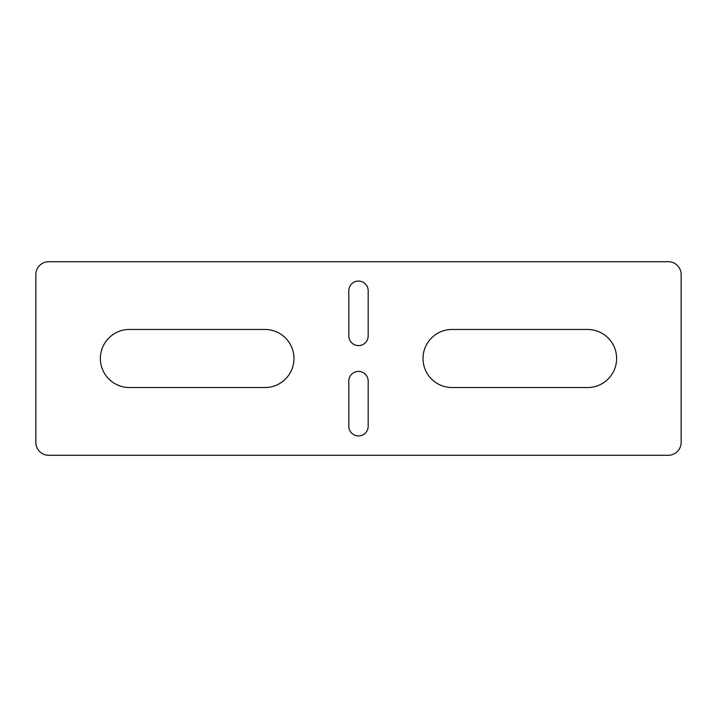 <?xml version="1.0" encoding="UTF-8"?>
<svg xmlns="http://www.w3.org/2000/svg" width="717" height="717" viewBox="0 0 717 717"><rect width="100%" height="100%" fill="white"/><g stroke="black" fill="none" stroke-linecap="round" stroke-linejoin="round"><path stroke-width="1.08" d="M129.418 329.462L264.932 329.462A29.038 29.038 0 0 1 293.97 358.5A29.038 29.038 0 0 1 264.932 387.538L129.418 387.538A29.038 29.038 0 0 1 100.38 358.5A29.038 29.038 0 0 1 129.418 329.462M48.756 261.705A12.906 12.906 0 0 0 35.85 274.611L35.85 442.389A12.906 12.906 0 0 0 48.756 455.295L668.244 455.295A12.906 12.906 0 0 0 681.15 442.389L681.15 274.611A12.906 12.906 0 0 0 668.244 261.705L48.756 261.705M587.582 329.462A29.038 29.038 0 0 1 616.62 358.5A29.038 29.038 0 0 1 587.582 387.538L452.068 387.538A29.038 29.038 0 0 1 423.03 358.5A29.038 29.038 0 0 1 452.068 329.462L587.582 329.462M348.82 335.915L348.82 290.743A9.68 9.68 0 0 1 358.5 281.064A9.68 9.68 0 0 1 368.18 290.743L368.18 335.915A9.68 9.68 0 0 1 358.5 345.594A9.68 9.68 0 0 1 348.82 335.915M348.82 381.085A9.68 9.68 0 0 1 358.5 371.406A9.68 9.68 0 0 1 368.18 381.085L368.18 426.257A9.68 9.68 0 0 1 358.5 435.936A9.68 9.68 0 0 1 348.82 426.257L348.82 381.085"/></g></svg>
